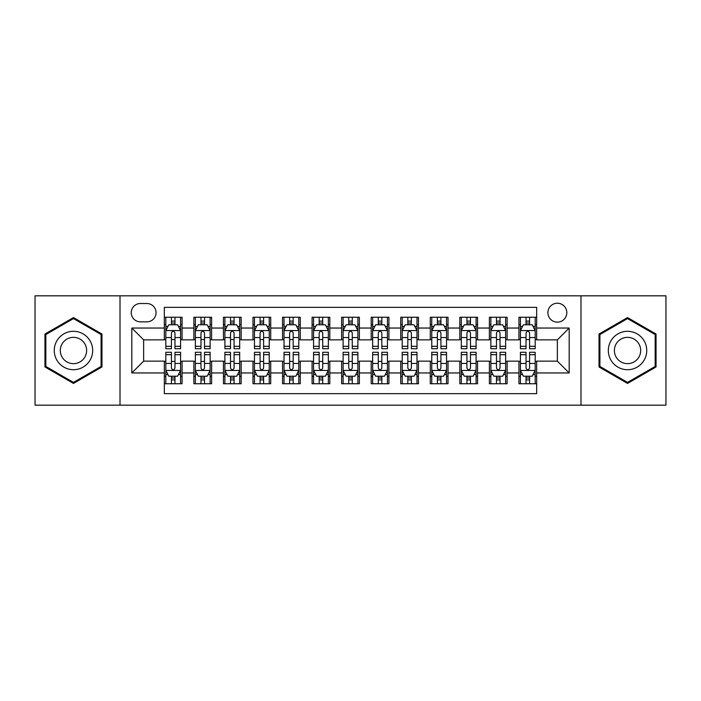 <?xml version="1.0" encoding="UTF-8"?>
<svg xmlns="http://www.w3.org/2000/svg" width="701" height="701" viewBox="0 0 701 701"><rect width="100%" height="100%" fill="white"/><g stroke="black" fill="none" stroke-linecap="round" stroke-linejoin="round"><path stroke-width="1.05" d="M557.356 303.218A9.455 9.455 0 0 0 547.893 312.672A9.455 9.455 0 0 0 557.356 322.136A9.455 9.455 0 0 0 566.811 312.672A9.455 9.455 0 0 0 557.356 303.218M580.989 405.169L665.95 405.169L665.95 295.831L580.989 295.831L580.989 405.169L120.011 405.169L120.011 295.831L35.05 295.831L35.05 405.169L120.011 405.169M536.668 317.255L518.933 317.255L518.933 328.042L507.121 328.042L507.121 339.862L518.933 339.862L518.933 328.042M507.121 328.042L507.121 317.255L489.386 317.255L489.386 328.042L477.565 328.042L477.565 339.862L489.386 339.862L489.386 328.042M477.565 328.042L477.565 317.255L459.838 317.255L459.838 328.042L448.018 328.042L448.018 339.862L459.838 339.862L459.838 328.042M448.018 328.042L448.018 317.255L430.283 317.255L430.283 328.042L418.462 328.042L418.462 339.862L430.283 339.862L430.283 328.042M418.462 328.042L418.462 317.255L400.735 317.255L400.735 328.042L388.915 328.042L388.915 339.862L400.735 339.862L400.735 328.042M388.915 328.042L388.915 317.255L371.188 317.255L371.188 328.042L359.368 328.042L359.368 339.862L371.188 339.862L371.188 328.042M359.368 328.042L359.368 317.255L341.632 317.255L341.632 328.042L329.812 328.042L329.812 339.862L341.632 339.862L341.632 328.042M329.812 328.042L329.812 317.255L312.085 317.255L312.085 328.042L300.265 328.042L300.265 339.862L312.085 339.862L312.085 328.042M300.265 328.042L300.265 317.255L282.538 317.255L282.538 328.042L270.717 328.042L270.717 339.862L282.538 339.862L282.538 328.042M270.717 328.042L270.717 317.255L252.982 317.255L252.982 328.042L241.162 328.042L241.162 339.862L252.982 339.862L252.982 328.042M241.162 328.042L241.162 317.255L223.435 317.255L223.435 328.042L211.614 328.042L211.614 339.862L223.435 339.862L223.435 328.042M211.614 328.042L211.614 317.255L193.879 317.255L193.879 339.862L182.067 339.862L182.067 317.255L164.332 317.255M164.332 383.745L182.067 383.745L182.067 361.138L193.879 361.138L193.879 383.745L211.614 383.745L211.614 361.138L223.435 361.138L223.435 372.958L211.614 372.958M223.435 372.958L223.435 383.745L241.162 383.745L241.162 361.138L252.982 361.138L252.982 372.958L241.162 372.958M252.982 372.958L252.982 383.745L270.717 383.745L270.717 361.138L282.538 361.138L282.538 372.958L270.717 372.958M282.538 372.958L282.538 383.745L300.265 383.745L300.265 361.138L312.085 361.138L312.085 372.958L300.265 372.958M312.085 372.958L312.085 383.745L329.812 383.745L329.812 361.138L341.632 361.138L341.632 372.958L329.812 372.958M341.632 372.958L341.632 383.745L359.368 383.745L359.368 361.138L371.188 361.138L371.188 372.958L359.368 372.958M371.188 372.958L371.188 383.745L388.915 383.745L388.915 361.138L400.735 361.138L400.735 372.958L388.915 372.958M400.735 372.958L400.735 383.745L418.462 383.745L418.462 361.138L430.283 361.138L430.283 372.958L418.462 372.958M430.283 372.958L430.283 383.745L448.018 383.745L448.018 361.138L459.838 361.138L459.838 372.958L448.018 372.958M459.838 372.958L459.838 383.745L477.565 383.745L477.565 361.138L489.386 361.138L489.386 372.958L477.565 372.958M489.386 372.958L489.386 383.745L507.121 383.745L507.121 361.138L518.933 361.138L518.933 372.958L507.121 372.958M140.393 321.838L146.895 321.838A9.157 9.157 0 0 0 156.06 312.672A9.157 9.157 0 0 0 146.895 303.515L140.393 303.515A9.157 9.157 0 0 0 131.236 312.672A9.157 9.157 0 0 0 140.393 321.838M580.989 295.831L120.011 295.831M536.668 328.042L536.668 307.353L164.332 307.353L164.332 339.862L143.644 339.862L143.644 361.138L164.332 361.138L164.332 393.647L536.668 393.647L536.668 361.138L557.356 361.138L557.356 339.862L536.668 339.862L536.668 328.042L569.177 328.042L569.177 372.958L536.668 372.958M164.332 372.958L131.823 372.958L131.823 328.042L164.332 328.042M518.933 372.958L518.933 383.745L536.668 383.745M164.332 324.642L165.813 324.642M171.421 324.642L174.97 324.642M180.586 324.642L182.067 324.642M164.332 339.564L165.813 339.564M171.421 339.564L174.97 339.564M180.586 339.564L182.067 339.564M164.332 361.436L165.813 361.436M171.421 361.436L174.97 361.436M180.586 361.436L182.067 361.436M164.332 376.358L165.813 376.358M171.421 376.358L174.97 376.358M180.586 376.358L182.067 376.358M193.879 339.564L195.36 339.564M200.977 339.564L204.526 339.564M210.134 339.564L211.614 339.564M193.879 324.642L195.36 324.642M200.977 324.642L204.526 324.642M210.134 324.642L211.614 324.642M193.879 361.436L195.36 361.436M200.977 361.436L204.526 361.436M210.134 361.436L211.614 361.436M193.879 376.358L195.36 376.358M200.977 376.358L204.526 376.358M210.134 376.358L211.614 376.358M223.435 361.436L224.907 361.436M230.524 361.436L234.073 361.436M239.689 361.436L241.162 361.436M223.435 376.358L224.907 376.358M230.524 376.358L234.073 376.358M239.689 376.358L241.162 376.358M223.435 324.642L224.907 324.642M230.524 324.642L234.073 324.642M239.689 324.642L241.162 324.642M223.435 339.564L224.907 339.564M230.524 339.564L234.073 339.564M239.689 339.564L241.162 339.564M252.982 361.436L254.463 361.436M260.08 361.436L263.62 361.436M269.237 361.436L270.717 361.436M252.982 376.358L254.463 376.358M260.08 376.358L263.62 376.358M269.237 376.358L270.717 376.358M252.982 324.642L254.463 324.642M260.08 324.642L263.62 324.642M269.237 324.642L270.717 324.642M252.982 339.564L254.463 339.564M260.08 339.564L263.62 339.564M269.237 339.564L270.717 339.564M282.538 361.436L284.01 361.436M289.627 361.436L293.176 361.436M298.784 361.436L300.265 361.436M282.538 376.358L284.01 376.358M289.627 376.358L293.176 376.358M298.784 376.358L300.265 376.358M282.538 324.642L284.01 324.642M289.627 324.642L293.176 324.642M298.784 324.642L300.265 324.642M282.538 339.564L284.01 339.564M289.627 339.564L293.176 339.564M298.784 339.564L300.265 339.564M312.085 361.436L313.566 361.436M319.174 361.436L322.723 361.436M328.34 361.436L329.812 361.436M312.085 376.358L313.566 376.358M319.174 376.358L322.723 376.358M328.34 376.358L329.812 376.358M312.085 324.642L313.566 324.642M319.174 324.642L322.723 324.642M328.34 324.642L329.812 324.642M312.085 339.564L313.566 339.564M319.174 339.564L322.723 339.564M328.34 339.564L329.812 339.564M341.632 361.436L343.113 361.436M348.73 361.436L352.27 361.436M357.887 361.436L359.368 361.436M341.632 376.358L343.113 376.358M348.73 376.358L352.27 376.358M357.887 376.358L359.368 376.358M341.632 324.642L343.113 324.642M348.73 324.642L352.27 324.642M357.887 324.642L359.368 324.642M341.632 339.564L343.113 339.564M348.73 339.564L352.27 339.564M357.887 339.564L359.368 339.564M371.188 361.436L372.66 361.436M378.277 361.436L381.826 361.436M387.434 361.436L388.915 361.436M371.188 376.358L372.66 376.358M378.277 376.358L381.826 376.358M387.434 376.358L388.915 376.358M371.188 324.642L372.66 324.642M378.277 324.642L381.826 324.642M387.434 324.642L388.915 324.642M371.188 339.564L372.66 339.564M378.277 339.564L381.826 339.564M387.434 339.564L388.915 339.564M400.735 361.436L402.216 361.436M407.824 361.436L411.373 361.436M416.99 361.436L418.462 361.436M400.735 376.358L402.216 376.358M407.824 376.358L411.373 376.358M416.99 376.358L418.462 376.358M400.735 324.642L402.216 324.642M407.824 324.642L411.373 324.642M416.99 324.642L418.462 324.642M400.735 339.564L402.216 339.564M407.824 339.564L411.373 339.564M416.99 339.564L418.462 339.564M430.283 361.436L431.763 361.436M437.38 361.436L440.92 361.436M446.537 361.436L448.018 361.436M430.283 376.358L431.763 376.358M437.38 376.358L440.92 376.358M446.537 376.358L448.018 376.358M430.283 324.642L431.763 324.642M437.38 324.642L440.92 324.642M446.537 324.642L448.018 324.642M430.283 339.564L431.763 339.564M437.38 339.564L440.92 339.564M446.537 339.564L448.018 339.564M459.838 361.436L461.311 361.436M466.927 361.436L470.476 361.436M476.093 361.436L477.565 361.436M459.838 376.358L461.311 376.358M466.927 376.358L470.476 376.358M476.093 376.358L477.565 376.358M459.838 324.642L461.311 324.642M466.927 324.642L470.476 324.642M476.093 324.642L477.565 324.642M459.838 339.564L461.311 339.564M466.927 339.564L470.476 339.564M476.093 339.564L477.565 339.564M489.386 361.436L490.866 361.436M496.474 361.436L500.023 361.436M505.64 361.436L507.121 361.436M489.386 376.358L490.866 376.358M496.474 376.358L500.023 376.358M505.64 376.358L507.121 376.358M489.386 324.642L490.866 324.642M496.474 324.642L500.023 324.642M505.64 324.642L507.121 324.642M489.386 339.564L490.866 339.564M496.474 339.564L500.023 339.564M505.64 339.564L507.121 339.564M518.933 361.436L520.414 361.436M526.03 361.436L529.579 361.436M535.187 361.436L536.668 361.436M518.933 376.358L520.414 376.358M526.03 376.358L529.579 376.358M535.187 376.358L536.668 376.358M518.933 324.642L520.414 324.642M526.03 324.642L529.579 324.642M535.187 324.642L536.668 324.642M518.933 339.564L520.414 339.564M526.03 339.564L529.579 339.564M535.187 339.564L536.668 339.564M143.644 339.862L131.823 328.042M143.644 361.138L131.823 372.958M569.177 328.042L557.356 339.862M569.177 372.958L557.356 361.138M73.465 383.429L101.978 366.965L101.978 334.035L73.465 317.571L44.952 334.035L44.952 366.965L73.465 383.429M656.048 334.035L627.535 317.571L599.022 334.035L599.022 366.965L627.535 383.429L656.048 366.965L656.048 334.035M174.97 321.093L171.421 321.093M180.586 346.32L174.97 346.32L174.97 348.73L180.586 348.73L180.586 330.706L177.633 324.791L168.766 324.791L165.813 330.706L165.813 348.73L171.421 348.73L171.421 346.32L165.813 346.32M165.813 330.706L165.813 317.255M180.586 330.706L180.586 317.255M171.421 324.791L171.421 317.255M174.97 317.255L174.97 324.791M174.97 346.32L174.97 332.914C173.787 330.644 172.612 330.644 171.421 332.914L171.421 346.32M171.421 379.907L174.97 379.907M165.813 354.68L171.421 354.68L171.421 352.27L165.813 352.27L165.813 370.294L168.766 376.209L177.633 376.209L180.586 370.294L180.586 352.27L174.97 352.27L174.97 354.68L180.586 354.68M180.586 370.294L180.586 383.745M165.813 370.294L165.813 383.745M174.97 376.209L174.97 383.745M171.421 383.745L171.421 376.209M171.421 354.68L171.421 368.086C172.604 370.356 173.787 370.356 174.97 368.086L174.97 354.68M73.465 331.293A19.207 19.207 0 0 0 54.257 350.5A19.207 19.207 0 0 0 73.465 369.707A19.207 19.207 0 0 0 92.672 350.5A19.207 19.207 0 0 0 73.465 331.293M73.465 337.347A13.153 13.153 0 0 0 60.312 350.5A13.153 13.153 0 0 0 73.465 363.653A13.153 13.153 0 0 0 86.617 350.5A13.153 13.153 0 0 0 73.465 337.347M101.093 366.448L73.465 382.404L45.837 366.448L45.837 334.552L73.465 318.596L101.093 334.552L101.093 366.448M610.904 340.896A19.207 19.207 0 0 0 617.932 367.131A19.207 19.207 0 0 0 644.166 360.104A19.207 19.207 0 0 0 637.139 333.869A19.207 19.207 0 0 0 610.904 340.896M616.144 343.928A13.153 13.153 0 0 0 620.963 361.891A13.153 13.153 0 0 0 638.926 357.072A13.153 13.153 0 0 0 634.107 339.109A13.153 13.153 0 0 0 616.144 343.928M655.163 334.552L655.163 366.448L627.535 382.404L599.907 366.448L599.907 334.552L627.535 318.596L655.163 334.552M204.526 321.093L200.977 321.093M210.134 346.32L204.526 346.32L204.526 348.73L210.134 348.73L210.134 330.706L207.181 324.791L198.313 324.791L195.36 330.706L195.36 348.73L200.977 348.73L200.977 346.32L195.36 346.32M195.36 330.706L195.36 317.255M210.134 330.706L210.134 317.255M200.977 324.791L200.977 317.255M204.526 317.255L204.526 324.791M204.526 346.32L204.526 332.914C203.343 330.644 202.16 330.644 200.977 332.914L200.977 346.32M234.073 321.093L230.524 321.093M239.689 346.32L234.073 346.32L234.073 348.73L239.689 348.73L239.689 330.706L236.728 324.791L227.869 324.791L224.907 330.706L224.907 348.73L230.524 348.73L230.524 346.32L224.907 346.32M224.907 330.706L224.907 317.255M239.689 330.706L239.689 317.255M230.524 324.791L230.524 317.255M234.073 317.255L234.073 324.791M234.073 346.32L234.073 332.914C232.89 330.644 231.707 330.644 230.524 332.914L230.524 346.32M263.62 321.093L260.08 321.093M269.237 346.32L263.62 346.32L263.62 348.73L269.237 348.73L269.237 330.706L266.284 324.791L257.416 324.791L254.463 330.706L254.463 348.73L260.08 348.73L260.08 346.32L254.463 346.32M254.463 330.706L254.463 317.255M269.237 330.706L269.237 317.255M260.08 324.791L260.08 317.255M263.62 317.255L263.62 324.791M263.62 346.32L263.62 332.914C262.446 330.644 261.263 330.644 260.08 332.914L260.08 346.32M293.176 321.093L289.627 321.093M298.784 346.32L293.176 346.32L293.176 348.73L298.784 348.73L298.784 330.706L295.831 324.791L286.963 324.791L284.01 330.706L284.01 348.73L289.627 348.73L289.627 346.32L284.01 346.32M284.01 330.706L284.01 317.255M298.784 330.706L298.784 317.255M289.627 324.791L289.627 317.255M293.176 317.255L293.176 324.791M293.176 346.32L293.176 332.914C291.993 330.644 290.81 330.644 289.627 332.914L289.627 346.32M200.977 379.907L204.526 379.907M195.36 354.68L200.977 354.68L200.977 352.27L195.36 352.27L195.36 370.294L198.313 376.209L207.181 376.209L210.134 370.294L210.134 352.27L204.526 352.27L204.526 354.68L210.134 354.68M210.134 370.294L210.134 383.745M195.36 370.294L195.36 383.745M204.526 376.209L204.526 383.745M200.977 383.745L200.977 376.209M200.977 354.68L200.977 368.086C202.16 370.356 203.334 370.356 204.526 368.086L204.526 354.68M230.524 379.907L234.073 379.907M224.907 354.68L230.524 354.68L230.524 352.27L224.907 352.27L224.907 370.294L227.869 376.209L236.728 376.209L239.689 370.294L239.689 352.27L234.073 352.27L234.073 354.68L239.689 354.68M239.689 370.294L239.689 383.745M224.907 370.294L224.907 383.745M234.073 376.209L234.073 383.745M230.524 383.745L230.524 376.209M230.524 354.68L230.524 368.086C231.707 370.356 232.89 370.356 234.073 368.086L234.073 354.68M260.08 379.907L263.62 379.907M254.463 354.68L260.08 354.68L260.08 352.27L254.463 352.27L254.463 370.294L257.416 376.209L266.284 376.209L269.237 370.294L269.237 352.27L263.62 352.27L263.62 354.68L269.237 354.68M269.237 370.294L269.237 383.745M254.463 370.294L254.463 383.745M263.62 376.209L263.62 383.745M260.08 383.745L260.08 376.209M260.08 354.68L260.08 368.086C261.254 370.356 262.437 370.356 263.62 368.086L263.62 354.68M289.627 379.907L293.176 379.907M284.01 354.68L289.627 354.68L289.627 352.27L284.01 352.27L284.01 370.294L286.963 376.209L295.831 376.209L298.784 370.294L298.784 352.27L293.176 352.27L293.176 354.68L298.784 354.68M298.784 370.294L298.784 383.745M284.01 370.294L284.01 383.745M293.176 376.209L293.176 383.745M289.627 383.745L289.627 376.209M289.627 354.68L289.627 368.086C290.81 370.356 291.993 370.356 293.176 368.086L293.176 354.68M322.723 321.093L319.174 321.093M328.34 346.32L322.723 346.32L322.723 348.73L328.34 348.73L328.34 330.706L325.378 324.791L316.519 324.791L313.566 330.706L313.566 348.73L319.174 348.73L319.174 346.32L313.566 346.32M313.566 330.706L313.566 317.255M328.34 330.706L328.34 317.255M319.174 324.791L319.174 317.255M322.723 317.255L322.723 324.791M322.723 346.32L322.723 332.914C321.54 330.644 320.357 330.644 319.174 332.914L319.174 346.32M319.174 379.907L322.723 379.907M313.566 354.68L319.174 354.68L319.174 352.27L313.566 352.27L313.566 370.294L316.519 376.209L325.378 376.209L328.34 370.294L328.34 352.27L322.723 352.27L322.723 354.68L328.34 354.68M328.34 370.294L328.34 383.745M313.566 370.294L313.566 383.745M322.723 376.209L322.723 383.745M319.174 383.745L319.174 376.209M319.174 354.68L319.174 368.086C320.357 370.356 321.54 370.356 322.723 368.086L322.723 354.68M352.27 321.093L348.73 321.093M357.887 346.32L352.27 346.32L352.27 348.73L357.887 348.73L357.887 330.706L354.934 324.791L346.066 324.791L343.113 330.706L343.113 348.73L348.73 348.73L348.73 346.32L343.113 346.32M343.113 330.706L343.113 317.255M357.887 330.706L357.887 317.255M348.73 324.791L348.73 317.255M352.27 317.255L352.27 324.791M352.27 346.32L352.27 332.914C351.096 330.644 349.913 330.644 348.73 332.914L348.73 346.32M348.73 379.907L352.27 379.907M343.113 354.68L348.73 354.68L348.73 352.27L343.113 352.27L343.113 370.294L346.066 376.209L354.934 376.209L357.887 370.294L357.887 352.27L352.27 352.27L352.27 354.68L357.887 354.68M357.887 370.294L357.887 383.745M343.113 370.294L343.113 383.745M352.27 376.209L352.27 383.745M348.73 383.745L348.73 376.209M348.73 354.68L348.73 368.086C349.904 370.356 351.087 370.356 352.27 368.086L352.27 354.68M381.826 321.093L378.277 321.093M387.434 346.32L381.826 346.32L381.826 348.73L387.434 348.73L387.434 330.706L384.481 324.791L375.622 324.791L372.66 330.706L372.66 348.73L378.277 348.73L378.277 346.32L372.66 346.32M372.66 330.706L372.66 317.255M387.434 330.706L387.434 317.255M378.277 324.791L378.277 317.255M381.826 317.255L381.826 324.791M381.826 346.32L381.826 332.914C380.643 330.644 379.46 330.644 378.277 332.914L378.277 346.32M378.277 379.907L381.826 379.907M372.66 354.68L378.277 354.68L378.277 352.27L372.66 352.27L372.66 370.294L375.622 376.209L384.481 376.209L387.434 370.294L387.434 352.27L381.826 352.27L381.826 354.68L387.434 354.68M387.434 370.294L387.434 383.745M372.66 370.294L372.66 383.745M381.826 376.209L381.826 383.745M378.277 383.745L378.277 376.209M378.277 354.68L378.277 368.086C379.46 370.356 380.643 370.356 381.826 368.086L381.826 354.68M411.373 321.093L407.824 321.093M416.99 346.32L411.373 346.32L411.373 348.73L416.99 348.73L416.99 330.706L414.037 324.791L405.169 324.791L402.216 330.706L402.216 348.73L407.824 348.73L407.824 346.32L402.216 346.32M402.216 330.706L402.216 317.255M416.99 330.706L416.99 317.255M407.824 324.791L407.824 317.255M411.373 317.255L411.373 324.791M411.373 346.32L411.373 332.914C410.19 330.644 409.007 330.644 407.824 332.914L407.824 346.32M407.824 379.907L411.373 379.907M402.216 354.68L407.824 354.68L407.824 352.27L402.216 352.27L402.216 370.294L405.169 376.209L414.037 376.209L416.99 370.294L416.99 352.27L411.373 352.27L411.373 354.68L416.99 354.68M416.99 370.294L416.99 383.745M402.216 370.294L402.216 383.745M411.373 376.209L411.373 383.745M407.824 383.745L407.824 376.209M407.824 354.68L407.824 368.086C409.007 370.356 410.19 370.356 411.373 368.086L411.373 354.68M440.92 321.093L437.38 321.093M446.537 346.32L440.92 346.32L440.92 348.73L446.537 348.73L446.537 330.706L443.584 324.791L434.716 324.791L431.763 330.706L431.763 348.73L437.38 348.73L437.38 346.32L431.763 346.32M431.763 330.706L431.763 317.255M446.537 330.706L446.537 317.255M437.38 324.791L437.38 317.255M440.92 317.255L440.92 324.791M440.92 346.32L440.92 332.914C439.746 330.644 438.563 330.644 437.38 332.914L437.38 346.32M470.476 321.093L466.927 321.093M476.093 346.32L470.476 346.32L470.476 348.73L476.093 348.73L476.093 330.706L473.131 324.791L464.272 324.791L461.311 330.706L461.311 348.73L466.927 348.73L466.927 346.32L461.311 346.32M461.311 330.706L461.311 317.255M476.093 330.706L476.093 317.255M466.927 324.791L466.927 317.255M470.476 317.255L470.476 324.791M470.476 346.32L470.476 332.914C469.293 330.644 468.11 330.644 466.927 332.914L466.927 346.32M500.023 321.093L496.474 321.093M505.64 346.32L500.023 346.32L500.023 348.73L505.64 348.73L505.64 330.706L502.687 324.791L493.819 324.791L490.866 330.706L490.866 348.73L496.474 348.73L496.474 346.32L490.866 346.32M490.866 330.706L490.866 317.255M505.64 330.706L505.64 317.255M496.474 324.791L496.474 317.255M500.023 317.255L500.023 324.791M500.023 346.32L500.023 332.914C498.84 330.644 497.666 330.644 496.474 332.914L496.474 346.32M529.579 321.093L526.03 321.093M535.187 346.32L529.579 346.32L529.579 348.73L535.187 348.73L535.187 330.706L532.234 324.791L523.367 324.791L520.414 330.706L520.414 348.73L526.03 348.73L526.03 346.32L520.414 346.32M520.414 330.706L520.414 317.255M535.187 330.706L535.187 317.255M526.03 324.791L526.03 317.255M529.579 317.255L529.579 324.791M529.579 346.32L529.579 332.914C528.396 330.644 527.213 330.644 526.03 332.914L526.03 346.32M437.38 379.907L440.92 379.907M431.763 354.68L437.38 354.68L437.38 352.27L431.763 352.27L431.763 370.294L434.716 376.209L443.584 376.209L446.537 370.294L446.537 352.27L440.92 352.27L440.92 354.68L446.537 354.68M446.537 370.294L446.537 383.745M431.763 370.294L431.763 383.745M440.92 376.209L440.92 383.745M437.38 383.745L437.38 376.209M437.38 354.68L437.38 368.086C438.554 370.356 439.737 370.356 440.92 368.086L440.92 354.68M466.927 379.907L470.476 379.907M461.311 354.68L466.927 354.68L466.927 352.27L461.311 352.27L461.311 370.294L464.272 376.209L473.131 376.209L476.093 370.294L476.093 352.27L470.476 352.27L470.476 354.68L476.093 354.68M476.093 370.294L476.093 383.745M461.311 370.294L461.311 383.745M470.476 376.209L470.476 383.745M466.927 383.745L466.927 376.209M466.927 354.68L466.927 368.086C468.11 370.356 469.293 370.356 470.476 368.086L470.476 354.68M496.474 379.907L500.023 379.907M490.866 354.68L496.474 354.68L496.474 352.27L490.866 352.27L490.866 370.294L493.819 376.209L502.687 376.209L505.64 370.294L505.64 352.27L500.023 352.27L500.023 354.68L505.64 354.68M505.64 370.294L505.64 383.745M490.866 370.294L490.866 383.745M500.023 376.209L500.023 383.745M496.474 383.745L496.474 376.209M496.474 354.68L496.474 368.086C497.657 370.356 498.84 370.356 500.023 368.086L500.023 354.68M526.03 379.907L529.579 379.907M520.414 354.68L526.03 354.68L526.03 352.27L520.414 352.27L520.414 370.294L523.367 376.209L532.234 376.209L535.187 370.294L535.187 352.27L529.579 352.27L529.579 354.68L535.187 354.68M535.187 370.294L535.187 383.745M520.414 370.294L520.414 383.745M529.579 376.209L529.579 383.745M526.03 383.745L526.03 376.209M526.03 354.68L526.03 368.086C527.213 370.356 528.388 370.356 529.579 368.086L529.579 354.68M193.879 372.958L182.067 372.958M193.879 328.042L182.067 328.042M180.507 330.557L165.883 330.557M165.813 326.421L167.951 326.421M178.44 326.421L180.586 326.421M171.421 337.549L165.813 337.549M180.586 337.549L174.97 337.549M174.97 322.977L171.421 322.977M165.883 370.443L180.507 370.443M180.586 374.579L178.44 374.579M167.951 374.579L165.813 374.579M174.97 363.451L180.586 363.451M165.813 363.451L171.421 363.451M171.421 378.023L174.97 378.023M210.063 330.557L195.439 330.557M195.36 326.421L197.507 326.421M207.995 326.421L210.134 326.421M200.977 337.549L195.36 337.549M210.134 337.549L204.526 337.549M204.526 322.977L200.977 322.977M239.611 330.557L224.986 330.557M224.907 326.421L227.054 326.421M237.543 326.421L239.689 326.421M230.524 337.549L224.907 337.549M239.689 337.549L234.073 337.549M234.073 322.977L230.524 322.977M269.166 330.557L254.533 330.557M254.463 326.421L256.601 326.421M267.099 326.421L269.237 326.421M260.08 337.549L254.463 337.549M269.237 337.549L263.62 337.549M263.62 322.977L260.08 322.977M298.714 330.557L284.089 330.557M284.01 326.421L286.157 326.421M296.646 326.421L298.784 326.421M289.627 337.549L284.01 337.549M298.784 337.549L293.176 337.549M293.176 322.977L289.627 322.977M195.439 370.443L210.063 370.443M210.134 374.579L207.995 374.579M197.507 374.579L195.36 374.579M204.526 363.451L210.134 363.451M195.36 363.451L200.977 363.451M200.977 378.023L204.526 378.023M224.986 370.443L239.611 370.443M239.689 374.579L237.543 374.579M227.054 374.579L224.907 374.579M234.073 363.451L239.689 363.451M224.907 363.451L230.524 363.451M230.524 378.023L234.073 378.023M254.533 370.443L269.166 370.443M269.237 374.579L267.099 374.579M256.601 374.579L254.463 374.579M263.62 363.451L269.237 363.451M254.463 363.451L260.08 363.451M260.08 378.023L263.62 378.023M284.089 370.443L298.714 370.443M298.784 374.579L296.646 374.579M286.157 374.579L284.01 374.579M293.176 363.451L298.784 363.451M284.01 363.451L289.627 363.451M289.627 378.023L293.176 378.023M328.261 330.557L313.636 330.557M313.566 326.421L315.704 326.421M326.193 326.421L328.34 326.421M319.174 337.549L313.566 337.549M328.34 337.549L322.723 337.549M322.723 322.977L319.174 322.977M313.636 370.443L328.261 370.443M328.34 374.579L326.193 374.579M315.704 374.579L313.566 374.579M322.723 363.451L328.34 363.451M313.566 363.451L319.174 363.451M319.174 378.023L322.723 378.023M357.817 330.557L343.183 330.557M343.113 326.421L345.251 326.421M355.749 326.421L357.887 326.421M348.73 337.549L343.113 337.549M357.887 337.549L352.27 337.549M352.27 322.977L348.73 322.977M343.183 370.443L357.817 370.443M357.887 374.579L355.749 374.579M345.251 374.579L343.113 374.579M352.27 363.451L357.887 363.451M343.113 363.451L348.73 363.451M348.73 378.023L352.27 378.023M387.364 330.557L372.739 330.557M372.66 326.421L374.807 326.421M385.296 326.421L387.434 326.421M378.277 337.549L372.66 337.549M387.434 337.549L381.826 337.549M381.826 322.977L378.277 322.977M372.739 370.443L387.364 370.443M387.434 374.579L385.296 374.579M374.807 374.579L372.66 374.579M381.826 363.451L387.434 363.451M372.66 363.451L378.277 363.451M378.277 378.023L381.826 378.023M416.911 330.557L402.286 330.557M402.216 326.421L404.354 326.421M414.843 326.421L416.99 326.421M407.824 337.549L402.216 337.549M416.99 337.549L411.373 337.549M411.373 322.977L407.824 322.977M402.286 370.443L416.911 370.443M416.99 374.579L414.843 374.579M404.354 374.579L402.216 374.579M411.373 363.451L416.99 363.451M402.216 363.451L407.824 363.451M407.824 378.023L411.373 378.023M446.467 330.557L431.834 330.557M431.763 326.421L433.901 326.421M444.399 326.421L446.537 326.421M437.38 337.549L431.763 337.549M446.537 337.549L440.92 337.549M440.92 322.977L437.38 322.977M476.014 330.557L461.389 330.557M461.311 326.421L463.457 326.421M473.946 326.421L476.093 326.421M466.927 337.549L461.311 337.549M476.093 337.549L470.476 337.549M470.476 322.977L466.927 322.977M505.561 330.557L490.937 330.557M490.866 326.421L493.005 326.421M503.493 326.421L505.64 326.421M496.474 337.549L490.866 337.549M505.64 337.549L500.023 337.549M500.023 322.977L496.474 322.977M535.117 330.557L520.492 330.557M520.414 326.421L522.56 326.421M533.049 326.421L535.187 326.421M526.03 337.549L520.414 337.549M535.187 337.549L529.579 337.549M529.579 322.977L526.03 322.977M431.834 370.443L446.467 370.443M446.537 374.579L444.399 374.579M433.901 374.579L431.763 374.579M440.92 363.451L446.537 363.451M431.763 363.451L437.38 363.451M437.38 378.023L440.92 378.023M461.389 370.443L476.014 370.443M476.093 374.579L473.946 374.579M463.457 374.579L461.311 374.579M470.476 363.451L476.093 363.451M461.311 363.451L466.927 363.451M466.927 378.023L470.476 378.023M490.937 370.443L505.561 370.443M505.64 374.579L503.493 374.579M493.005 374.579L490.866 374.579M500.023 363.451L505.64 363.451M490.866 363.451L496.474 363.451M496.474 378.023L500.023 378.023M520.492 370.443L535.117 370.443M535.187 374.579L533.049 374.579M522.56 374.579L520.414 374.579M529.579 363.451L535.187 363.451M520.414 363.451L526.03 363.451M526.03 378.023L529.579 378.023"/></g></svg>
